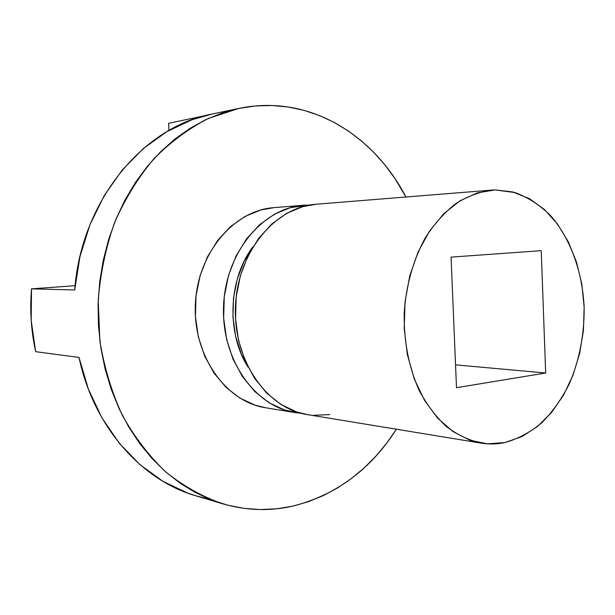 <?xml version="1.0" encoding="UTF-8"?>
<svg xmlns="http://www.w3.org/2000/svg" width="615" height="615" viewBox="0 0 615 615"><rect width="100%" height="100%" fill="white"/><g stroke="black" fill="none" stroke-linecap="round" stroke-linejoin="round"><path stroke-width="0.92" d="M303.587 205.249L273.852 207.647C233.892 210.276 197.269 253.342 195.355 304.64C193.049 355.924 226.005 401.849 265.611 407.753L295.054 412.588C254.779 406.615 221.177 359.045 223.568 305.801C225.559 252.542 262.959 207.901 303.587 205.249L309.852 205.033L290.357 207.632L274.321 214.266L259.476 224.821L246.5 238.951L235.983 256.124L228.457 275.635L224.275 296.638L223.652 318.201L226.62 339.357L233.016 359.16L242.518 376.764L254.648 391.432L268.84 402.625L284.453 409.974L301.273 413.318L295.054 412.588M238.866 108.417L211.691 114.129C143.603 126.613 81.142 200.728 74.715 289.957L31.496 288.85C29.751 310.152 31.134 331.101 35.662 351.68L79.012 357.438C93.58 426.987 141.919 480.523 195.97 495.851L209.423 499.142M168.564 123.323L205.541 115.558L168.564 123.323L168.971 130.434L168.564 123.323M292.532 506.207C269.516 511.373 246.208 510.565 222.599 503.777C202.704 496.812 183.87 486.304 166.096 472.266C149.284 456.284 134.731 437.373 122.439 415.525C111.746 392.293 104.227 367.439 99.884 340.964L98.2 300.643C100.33 273.567 105.788 247.538 114.59 222.561C125.137 198.683 138.26 177.389 153.958 158.67C170.801 141.765 189.043 128.32 208.685 118.326L238.874 108.417C249.921 106.118 260.914 105.15 271.861 105.503C328.618 107.248 378.732 144.671 405.954 197.008L394.838 178.365L384.759 164.728L373.597 152.197L361.412 140.889L348.282 130.934L334.283 122.454L319.523 115.566L304.118 110.385L288.181 106.995L271.861 105.503L255.294 105.972L238.658 108.463L222.123 113.014L205.864 119.633L190.081 128.312L174.96 139.005L160.7 151.651L147.5 166.127L135.531 182.309L124.976 200.029L115.989 219.086L108.709 239.266L103.251 260.306L99.692 281.954L98.093 303.925L98.469 325.927L100.822 347.69L105.104 368.931L111.246 389.372L119.149 408.767L128.681 426.895L139.705 443.546L152.051 458.552L165.543 471.782L180.003 483.106L195.224 492.461L211.037 499.787L227.25 505.069L243.671 508.321L260.13 509.551L276.466 508.828L292.532 506.207C336.028 495.16 370.653 469.499 396.391 429.224L386.904 442.877L376.049 455.961L364.188 467.9L351.373 478.57L337.704 487.849L323.275 495.621L308.177 501.771L292.532 506.207M252.95 246.784C228.396 278.941 226.166 332.969 247.999 367.04L241.28 353.971L235.591 336.221L232.954 317.279L233.508 297.983L237.229 279.179L243.947 261.698L252.95 246.784M491.6 190.104L316.095 204.242C275.205 206.894 237.482 252.204 235.46 306.293C233.031 360.359 266.895 408.614 307.431 414.618L481.184 443.138C469.022 440.355 457.429 434.836 446.413 426.595C435.966 416.847 426.895 404.824 419.215 390.525C408.798 367.217 403.794 341.456 404.193 313.235C405.938 285.614 413.395 259.284 425.519 237.444C434.351 223.829 444.368 212.59 455.592 203.734C467.246 196.423 479.254 191.88 491.6 190.104L495.167 189.92L515.147 192.595C527.993 197.392 539.732 204.995 550.356 215.396C570.374 238.174 582.42 271.661 584.15 307.239C584.404 334.491 579.461 360.052 569.305 383.914C561.733 398.835 552.601 411.758 541.907 422.682C530.468 432.191 518.153 438.818 504.961 442.569C497.089 444.23 489.163 444.422 481.184 443.138M495.167 189.92L512.702 191.918L529.323 198.591L544.452 209.531L557.605 224.206L568.406 241.995L576.555 262.236L581.844 284.222L584.15 307.239L583.412 330.555L579.668 353.425L573.011 375.142L563.617 394.984L551.732 412.265L537.702 426.333L521.935 436.604L504.961 442.569L487.357 443.846L469.791 440.194L452.978 431.576L437.649 418.169L424.519 400.38L414.241 378.894L407.353 354.586L404.216 328.533L405.016 301.934L409.721 276.02L418.077 251.981L429.647 230.894L443.861 213.62L460.012 200.805L477.363 192.856L495.167 189.92M451.064 257.124L456.491 387.704L545.666 373.005L541.238 250.666L451.064 257.124L541.238 250.666L545.666 373.005L455.538 364.856L545.666 373.005L456.491 387.704L451.064 257.124M329.771 414.564L313.227 415.317M307.792 414.679L296.761 411.981L281.047 404.547L266.756 393.2L254.541 378.325L244.97 360.467L238.528 340.356L235.545 318.885L236.175 296.983L240.396 275.658L247.991 255.848L258.592 238.42L271.669 224.083L286.621 213.374L302.772 206.648L316.341 204.226M212.044 114.052L191.957 119.779L166.842 131.672L143.333 148.523L122.193 170.04L104.166 195.716L89.898 224.859L79.958 256.609L74.715 289.957L31.496 288.85L75.107 285.691L31.496 288.85L31.211 320.538L35.662 351.68L79.012 357.438L88.337 389.034L101.99 417.977L119.441 443.43L140.028 464.717L163.044 481.376L187.736 493.122L196.423 495.982M274.09 207.624L260.845 209.961L245.085 216.388L230.517 226.581L217.795 240.211L207.493 256.77L200.121 275.574L196.039 295.807L195.447 316.587L198.368 336.974L204.657 356.077L213.989 373.059L225.905 387.235L239.842 398.066L255.187 405.2L265.964 407.814M195.97 495.851L222.43 503.723"/></g></svg>
